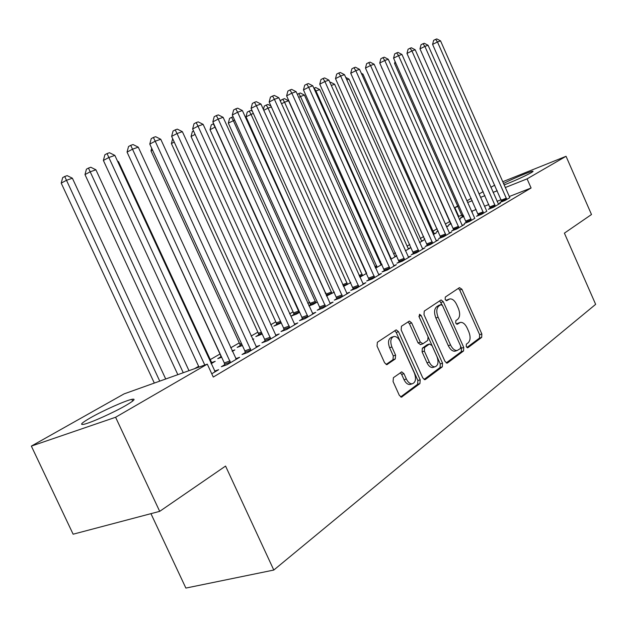 <?xml version="1.0" encoding="UTF-8"?>
<svg xmlns="http://www.w3.org/2000/svg" width="627" height="627" viewBox="0 0 627 627"><rect width="100%" height="100%" fill="white"/><g stroke="black" fill="none" stroke-linecap="round" stroke-linejoin="round"><path stroke-width="0.94" d="M466.229 346.598L467.946 347.671L481.685 337.397L481.849 333.972L461.903 289.243L459.481 287.628L445.311 297.057L445.154 299.471L446.667 300.709L449.786 298.922C452.396 298.687 454.685 300.56 456.644 304.542L458.337 308.312C460.257 313.359 460.046 317.035 457.686 319.339L455.853 320.632L455.704 323.062L457.169 324.284L460.461 322.372C462.992 322.215 465.203 324.065 467.091 327.913L468.769 331.675C470.697 336.715 470.493 340.43 468.173 342.797L466.363 344.137L466.229 346.598M90.453 417.801C102.993 410.614 125.29 400.661 131.842 399.336C136.177 398.529 134.17 400.575 125.823 405.473C113.691 412.535 90.594 422.904 83.924 424.283C79.363 425.114 81.541 422.959 90.453 417.801M503.473 183.515C512 179.04 530.364 171.312 532.699 171.234C533.514 171.163 532.974 171.68 531.069 172.778C523.443 176.869 514.446 180.921 504.1 184.934M393.403 377.689L393.082 381.545L399.321 395.339L401.484 397.15L419.918 383.591L420.192 379.821L398.506 331.699L396.186 329.857L377.383 342.264L377.039 346.073L384.602 362.798L386.89 364.64L395.276 358.95L395.598 355.164L391.899 346.974C389.955 341.386 390.637 337.89 393.928 336.48C396.335 336.323 398.396 337.953 400.097 341.378L414.416 373.136C416.399 378.974 415.638 382.541 412.135 383.834C409.878 383.842 407.95 382.235 406.367 379.022L403.953 373.684L401.742 371.874L393.403 377.689M207.302 364.13L115.595 417.261L31.35 446.103L124.083 393.881L207.302 364.13L213.274 377.054L531.093 187.99L527.08 178.867L505.252 187.551M502.697 181.744L566.048 156.295L591.496 214.52L564.394 233.15L595.65 304.346L273.795 570.045L225.563 466.073L159.697 511.35L115.595 417.261M566.048 156.295L527.08 178.867M444.982 361.387L447.051 363.135L447.529 362.939L463.549 350.963L463.737 347.436L443.281 301.712L441.102 299.941L424.26 311.07L423.993 314.629L444.982 361.387M442.309 366.842L425.427 379.468L424.887 379.68L422.77 377.909L401.155 329.92L401.46 326.244L409.384 321.071L411.657 322.889L420.325 342.146L422.959 343.761L427.786 340.367L428.045 336.754L419.11 316.87L419.557 314.26L421.132 315.522L442.544 363.198L442.309 366.842L440.036 367.54L424.056 379.468M150.95 513.662L185.874 588.079L273.795 570.045M224.764 364.71L221.355 366.717L227.139 364.679L239.624 357.304L235.768 358.668M265.056 340.947L261.914 342.804L267.619 340.759L279.164 333.94L275.621 335.218M220.963 356.787L217.773 358.636L221.668 357.241M232.303 351.386L234.843 349.913L232.084 350.908M302.355 318.955L299.44 320.679L305.075 318.626L315.765 312.309L312.505 313.5M258.794 334.849L255.832 336.566L262.204 334.019M336.973 298.546L334.269 300.145L339.818 298.091L349.756 292.221L346.731 293.342M293.985 314.44L291.226 316.039L296.477 314.103L299.612 312.285M369.193 279.548L366.67 281.037L372.14 278.991L381.404 273.521L378.598 274.571M326.8 295.411L326.377 295.662M334.332 292.104L326.549 296.038M399.258 261.827L396.899 263.215L402.283 261.185L410.936 256.075L408.326 257.062M366.646 273.333L359.859 277.212M427.371 245.251L425.161 246.552L430.459 244.53L438.555 239.749L436.126 240.682M396.766 255.73L394.798 256.482M396.797 255.816L390.746 259.327M453.713 229.717L451.644 230.94L456.856 228.933L464.458 224.442L462.177 225.32L462.42 225.649M419.581 242.578L423.821 240.11L421.493 241.011M478.456 215.132L476.512 216.276L481.638 214.285L486.865 211.197M438.085 230.885L436.564 231.763L438.195 231.136M446.581 226.888L448.791 225.61L446.604 226.457L446.134 225.649L376.396 69.299M501.741 201.4L499.907 202.482L504.954 200.515L509.876 197.607M462.467 216.746L460.586 217.835L463.917 216.534M471.912 212.177L472.319 211.934L471.88 212.106M531.093 187.99L509.226 196.557M501.177 199.707L497.039 201.33M488.864 204.535L484.483 206.244M476.167 209.504L471.528 211.323M461.919 215.085L458.204 216.636M449.927 221.409L445.405 224.019M437.144 228.777L433.022 231.159M423.695 236.536L420.262 238.511M409.807 244.546L407.111 246.097M395.457 252.822L393.537 253.927M380.613 261.381L379.531 262.008M325.93 292.911L325.295 293.279M309.793 302.222L307.779 303.382M293.091 311.854L289.603 313.868M275.794 321.831L270.715 324.755M257.869 332.169L251.09 336.072M239.287 342.883L230.673 347.844M219.999 354.004L210.021 359.757M198.649 366.317L194.527 368.692M450.688 223.573L448.752 224.701L451.26 223.721M459.442 219.419L460.727 218.674L459.348 219.207M490.275 208.164L488.386 209.277L493.473 207.294L500.401 203.203L498.332 204.01M424.651 238.668L424.009 239.044L424.698 238.777M433.296 234.608L436.494 232.75L434.237 233.628L433.766 232.813L362.947 74.119L361.85 74.511M466.276 222.311L464.27 223.494L469.443 221.496L474.835 218.314M405.41 250.816L410.763 247.704L408.357 248.629L407.871 247.814L334.606 84.269L331.291 85.46M440.75 237.359L438.618 238.621L443.869 236.606L451.714 231.974L449.355 232.876L449.614 233.213M381.874 264.186L380.808 264.586M381.984 264.422L375.581 268.144M413.546 253.402L411.265 254.75L416.602 252.72L424.973 247.775L422.449 248.731M350.775 282.558L343.502 286.461M384.484 270.535L382.039 271.977L387.47 269.939L396.421 264.649L393.709 265.668M310.678 304.761L308.884 305.804M317.293 302.01L313.234 304.369L308.954 305.96M353.369 288.882L350.752 290.426L356.269 288.373L365.854 282.706L362.947 283.796M276.703 324.465L273.85 326.118L281.264 322.944M319.982 308.562L317.176 310.224L322.764 308.17L333.07 302.081L329.927 303.241M240.227 345.618L237.155 347.397L242.383 345.508M252.689 339.544L253.77 338.917L252.595 339.348M284.062 329.747L281.037 331.526L286.704 329.481L297.809 322.921L294.408 324.151M211.087 363.715L215.202 361.324L211.471 362.657M245.306 352.593L242.038 354.521L247.783 352.484L259.782 345.391L256.09 346.707M211.754 373.77L218.643 369.703L214.614 371.113M159.697 511.35L73.132 534.204L31.35 446.103M458.705 216.346L454.826 207.615L457.851 205.915M466.872 200.828L471.23 198.375M479.044 193.97L483.166 191.65M490.855 187.324L494.742 185.13M497.219 190.749L493.088 192.387M484.922 195.64L480.556 197.38M472.256 200.679L467.624 202.521M458.039 206.338L454.826 207.615M459.662 322.639L457.044 323.603L459.27 322.874M456.425 324.041L457.044 323.603M449.104 299.157L446.542 300.121L448.76 299.361M445.962 300.513L446.542 300.121M466.872 347.507L479.475 338.094L479.639 334.677L459.709 290.011L458.337 288.389M442.309 305.247L439.645 300.827M446.22 362.923L461.3 351.661L461.503 348.142L460.837 346.653M460.484 348.502L460.626 346.033L442.623 305.804L441.094 304.565L438.869 306C436.4 308.304 436.149 312.042 438.108 317.215L450.539 344.952C452.404 348.753 454.606 350.611 457.13 350.524L460.484 348.502M438.963 305.31L440.859 304.659M455.86 350.916L454.881 351.222C452.349 351.308 450.155 349.458 448.289 345.665L435.875 317.967C433.915 312.795 434.174 309.064 436.643 306.768L438.641 305.427M420.568 344.568L418.052 342.883L409.4 323.65L407.903 321.949M418.954 316.431L440.272 363.903L442.544 363.198M429.291 362.092C430.867 365.29 432.748 366.866 434.934 366.826C438.187 365.541 438.845 362.108 436.917 356.52L432.027 345.626L429.432 344.027L424.612 347.444L424.354 351.104L429.291 362.092L427.011 362.798C428.586 365.996 430.467 367.571 432.661 367.524L433.618 367.226M429.558 343.957L427.167 344.756L429.432 344.027M427.011 362.798L422.081 351.825L422.347 348.173L427.167 344.756M440.036 367.54L440.272 363.903M410.967 384.186L409.831 384.523C407.566 384.539 405.638 382.94 404.054 379.727L401.648 374.397L400.253 372.767M393.058 336.77L391.64 337.24C388.348 338.651 387.666 342.146 389.602 347.726L391.899 346.974M386.083 364.491L392.972 359.679L393.294 355.901L389.602 347.726M400.653 396.938L417.613 384.28L417.888 380.511L396.225 332.459L394.697 330.742M395.684 62.904L394.563 63.46L462.538 217.075M394.563 63.46L395.073 61.524M506.781 199.433L437.466 41.962L440.554 40.88L509.665 197.309M501.812 201.737L432.591 44.407L437.466 41.962L435.593 39.352L436.831 38.921L440.554 40.88M432.591 44.407L433.649 40.332L435.593 39.352M381.937 67.959L450.758 223.917M381.686 68.084L381.804 67.645M495.354 206.181L424.894 46.382L428.069 45.262L498.543 204.3M490.353 208.509L419.98 48.851L424.894 46.382L423.013 43.725L424.291 43.279L428.069 45.262M419.98 48.851L421.054 44.713L423.013 43.725M483.582 213.141L411.931 50.944L415.207 49.792L486.646 210.899M478.534 215.492L406.978 53.436L411.931 50.944L410.05 48.232L411.367 47.777L415.207 49.792M406.978 53.436L408.075 49.235L410.05 48.232M361.293 73.257L362.947 74.119M421.736 241.324L348.996 79.12L346.825 79.895M345.72 77.419L348.996 79.12M471.441 220.312L398.56 55.638L401.946 54.455L474.608 218.008M466.355 222.687L393.576 58.154L398.56 55.638L396.679 52.88L398.035 52.409L401.946 54.455M393.576 58.154L394.689 53.891L396.679 52.88M458.925 227.711L384.774 60.49L388.262 59.259L462.185 225.336M453.799 230.109L379.75 63.029L384.774 60.49L382.885 57.676L384.28 57.19L388.262 59.259M379.75 63.029L380.879 58.695L382.885 57.676M329.951 82.474L330.641 82.231L334.606 84.269M446.001 235.344L370.533 65.498L374.139 64.228L449.371 232.899M440.836 237.766L365.47 68.061L370.533 65.498L368.645 62.629L370.087 62.128L374.139 64.228M365.47 68.061L366.623 63.656L368.645 62.629M395.065 256.819L319.754 89.59L315.961 90.946L391.248 259.037M313.876 88.219L315.718 87.521L319.754 89.59M314.198 88.054L315.961 90.946L315.263 91.307M432.661 243.229L355.83 70.663L359.553 69.354L436.392 241.027M427.457 245.682L350.736 73.257L355.83 70.663L353.942 67.74L355.431 67.222L359.553 69.354M350.736 73.257L351.904 68.782L353.942 67.74M381.091 264.947L304.416 95.085L300.505 96.487L377.148 267.235M297.284 94.285L300.317 92.976L304.416 95.085M298.75 93.533L300.505 96.487L298.695 97.412M418.875 251.372L340.633 76.008L344.482 74.66L422.731 249.099M413.632 253.849L335.5 78.626L340.633 76.008L338.745 73.022L340.289 72.489L344.482 74.66M335.5 78.626L336.691 74.072L338.745 73.022M366.638 273.309L288.585 100.759L284.54 102.201L362.586 275.692M280.504 101.433L280.825 100.202L284.399 98.619L288.585 100.759M282.785 99.191L284.54 102.201L281.547 103.737M404.634 259.79L324.919 81.534L328.901 80.131L408.616 257.438M399.344 262.29L319.754 84.175L324.919 81.534L323.03 78.485L324.629 77.928L328.901 80.131M319.754 84.175L320.969 79.543L323.03 78.485M271.373 106.919L268.042 108.118L347.538 284.439M263.411 109.498L264.312 106.057L266.287 105.046L267.956 104.45L270.942 105.971M266.287 105.046L268.042 108.118L263.779 110.305M389.9 268.497L308.672 87.247L312.787 85.797L394.022 266.067M384.578 271.021L303.468 89.92L308.672 87.247L306.783 84.136L308.429 83.563L312.787 85.797M303.468 89.92L304.706 85.209L306.783 84.136M253.332 113.385L246.019 116.787L326.894 295.913M246.019 116.787L247.242 112.115L249.225 111.089L250.972 114.232L331.981 293.475M249.225 111.089L250.957 110.477L252.328 111.175M374.656 277.51L291.845 93.164L296.109 91.667L378.92 274.987M369.295 280.057L286.617 95.86L291.845 93.164L289.964 89.982L291.673 89.387L296.109 91.667M286.617 95.86L287.871 91.064L289.964 89.982M234.616 120.086L228.33 123.135L310.773 305.286M228.33 123.135L229.576 118.385L231.567 117.351L233.307 120.556L315.89 302.825M231.567 117.351L233.119 116.794M358.871 286.837L274.422 99.293L278.835 97.741L363.292 284.227M353.471 289.415L269.155 102.013L274.422 99.293L272.541 96.041L274.312 95.422L278.835 97.741M269.155 102.013L270.433 97.138L272.541 96.041M215.202 127.046L210.021 129.703L293.577 312.92L294.079 314.989M210.021 129.703L211.291 124.875L213.29 123.825L215.022 127.109L299.228 312.505M342.522 296.5L256.357 105.642L260.934 104.027L347.099 293.797M337.075 299.103L251.066 108.393L256.357 105.642L254.484 102.319L256.318 101.676L260.934 104.027M251.066 108.393L252.367 103.424L254.484 102.319M195.099 134.397L191.047 136.514L276.288 322.913L276.805 325.037M191.047 136.514L192.348 131.592L193.531 130.972M325.57 306.517L237.633 112.225L242.375 110.556L330.311 303.711M320.091 309.15L319.551 306.971L232.303 115L237.633 112.225L235.768 108.824L237.664 108.165L242.375 110.556M232.303 115L233.636 109.944L235.768 108.824M174.235 142.078L171.39 143.575L258.371 333.266L258.896 335.453M171.39 143.575L172.676 138.685M307.982 316.909L218.196 119.059L223.126 117.327L312.904 313.994M302.465 319.574L301.916 317.333L212.843 121.865L218.196 119.059L216.339 115.58L218.314 114.89L223.126 117.327M212.843 121.865L214.199 116.708L216.339 115.58M152.541 150.08L150.997 150.895L239.796 344.004L240.329 346.253M150.997 150.895L151.695 148.246M289.729 327.694L198.007 126.16L203.124 124.358L294.839 324.676M284.172 330.398L283.616 328.086L192.63 128.99L198.007 126.16L196.165 122.594L198.218 121.881L203.124 124.358M192.63 128.99L194.017 123.731L196.165 122.594M129.969 158.419L220.532 355.148L221.065 357.453M270.762 338.901L177.033 133.535L182.355 131.662L276.076 335.758M265.174 341.637L264.61 339.262L171.626 136.388L177.033 133.535L175.199 129.883L177.331 129.138L182.355 131.662M171.626 136.388L173.044 131.035L175.199 129.883M211.95 363.213L118.519 161.672L117.86 161.907M117.523 161.186L118.519 161.672M251.043 350.548L155.214 141.208L160.747 139.257L256.568 347.287M245.431 353.315L244.851 350.869L149.782 144.092L155.214 141.208L153.396 137.462L155.621 136.694L160.747 139.257M149.782 144.092L151.232 138.622L153.396 137.462M188.993 370.675L95.9 169.776L90.1 171.853L84.99 174.588L177.841 374.656M84.99 174.588L86.424 169.18L88.47 168.075L183.256 372.72M88.47 168.075L90.79 167.252L95.9 169.776M230.532 362.672L132.501 149.187L138.269 147.165L236.285 359.271M224.889 365.47L224.301 362.947L127.054 152.102L132.501 149.187L130.706 145.354L133.018 144.547L138.269 147.165M127.054 152.102L128.535 146.522L130.706 145.354M165.716 378.998L72.371 178.201L66.337 180.364L61.211 183.123L154.32 383.066M61.211 183.123L62.684 177.606L64.73 176.493L159.752 381.13M64.73 176.493L67.144 175.638L72.371 178.201M204.794 365.024L108.847 157.51L114.851 155.394L215.163 371.756M199.002 367.093L103.384 160.449L108.847 157.51L107.076 153.568L109.482 152.729L114.851 155.394M103.384 160.449L104.889 154.751L107.076 153.568M467.53 347.805L467.946 347.671M459.709 290.011L461.903 289.243M479.639 334.677L481.849 333.972M479.475 338.094L481.685 337.397M441.063 302.473L443.281 301.712M461.503 348.142L463.737 347.436M461.3 351.661L463.549 350.963M446.886 363.135L447.529 362.939M436.643 306.768L438.869 306M435.875 317.967L438.108 317.215M448.289 345.665L450.539 344.952M424.714 379.68L425.427 379.468M409.4 323.65L411.657 322.889M418.052 342.883L420.325 342.146M418.914 316.282L421.132 315.522M422.347 348.173L424.612 347.444M422.081 351.825L424.354 351.104M401.648 374.397L403.953 373.684M404.054 379.727L406.367 379.022M393.294 355.901L395.598 355.164M392.972 359.679L395.276 358.95M386.741 364.648L387.415 364.436M396.225 332.459L398.506 331.699M417.888 380.511L420.192 379.821M417.613 384.28L419.918 383.591M401.311 397.15L402.095 396.915M462.107 215.5L463.259 215.045M462.389 216.378L463.635 215.892M506.694 199.057L501.663 201.032M506.404 198.156L501.365 200.131M495.275 205.805L490.196 207.78M494.969 204.888L489.899 206.871M483.495 212.757L478.377 214.74M483.198 211.824L478.072 213.815M471.363 219.92L466.198 221.919M471.049 218.972L465.892 220.978M458.839 227.311L453.634 229.317M458.525 226.355L453.321 228.361M445.915 234.945L440.671 236.951M445.601 233.965L440.358 235.979M390.127 257.948L390.856 257.666M390.543 258.873L391.17 258.637M432.575 242.814L427.285 244.836M432.254 241.826L426.963 243.848M374.868 266.553L376.756 265.832M375.291 267.494L377.07 266.82M418.797 250.957L413.459 252.979M418.468 249.946L413.138 251.976M359.067 275.457L362.187 274.273M359.498 276.413L362.508 275.277M404.548 259.366L399.172 261.396M404.219 258.34L398.843 260.377M342.695 284.666L347.139 282.989M343.134 285.638L347.46 284.007M389.814 268.058L384.398 270.104M389.485 267.016L384.069 269.061M326.401 293.945L331.573 292.002M326.722 294.98L331.902 293.044M374.57 277.063L369.107 279.109M374.233 275.998L368.778 278.043M310.271 303.272L315.475 301.328M310.6 304.322L315.804 302.379M358.785 286.382L353.283 288.428M358.448 285.293L352.946 287.346M293.577 312.92L298.813 310.976M293.906 313.994L299.15 312.05M342.436 296.03L336.895 298.084M342.091 294.933L336.542 296.986M276.288 322.913L280.535 321.345M276.625 324.002L281.014 322.388M325.484 306.039L319.895 308.092M325.131 304.918L319.551 306.971M258.371 333.266L261.365 332.177M258.716 334.379L261.851 333.235M307.896 316.423L302.269 318.477M307.536 315.279L301.916 317.333M239.796 344.004L241.426 343.416M240.149 345.14L241.92 344.497M289.643 327.2L283.976 329.253M289.274 326.032L283.616 328.086M270.676 338.4L264.978 340.445M270.308 337.201L264.61 339.262M250.957 350.038L245.228 352.084M250.588 348.816L244.851 350.869M230.446 362.147L224.678 364.185M230.07 360.901L224.301 362.947M131.842 399.336L132.665 401.092M438.876 305.325L440.938 304.62M454.881 351.222L457.13 350.524M420.247 344.678L422.512 343.941M432.661 367.524L434.934 366.826M401.335 371.999L401.742 371.874M409.831 384.523L412.135 383.834"/></g></svg>
